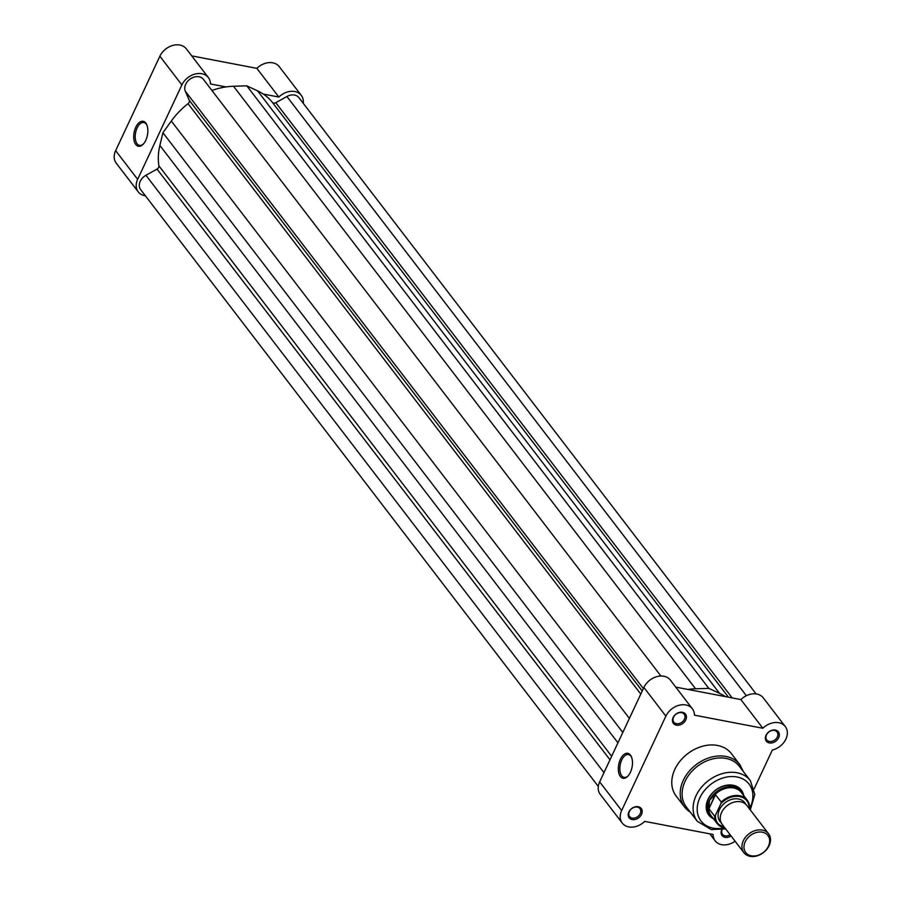 <?xml version="1.0" encoding="UTF-8"?>
<svg xmlns="http://www.w3.org/2000/svg" width="901" height="901" viewBox="0 0 901 901"><rect width="100%" height="100%" fill="white"/><g stroke="black" fill="none" stroke-linecap="round" stroke-linejoin="round"><path stroke-width="1.35" d="M211.915 90.46A66.832 51.008 -37.5 0 1 233.539 86.259L246.818 85.843L257.562 90.855A66.832 51.008 -37.5 0 1 272.395 102.421A3.108 2.376 142.5 0 0 275.796 102.703L286.89 96.508A10.88 8.3 -37.5 0 1 294.537 95.044A10.88 8.3 -37.5 0 1 298.862 97.601L756.13 693.928M598.298 786.449L140.657 189.615A10.88 8.3 -37.5 0 1 145.939 175.278L157.033 169.084A3.108 2.376 142.5 0 0 158.914 165.84A66.832 51.008 -37.5 0 1 159.871 145.444L162.935 132.74L171.314 121.038A66.832 51.008 -37.5 0 1 188.039 103.66A3.108 2.376 142.5 0 0 189.255 100.293L185.324 91.226A10.88 8.3 -37.5 0 1 188.05 80.842A10.88 8.3 -37.5 0 1 199.053 76.776A10.88 8.3 -37.5 0 1 203.378 79.333L660.929 676.032M162.935 132.74L622.805 732.468M688.015 689.456A66.832 51.008 -37.5 0 1 695.549 688.781L708.828 688.375L246.818 85.843M257.562 90.855L719.572 693.376L708.828 688.375M719.572 693.376A66.832 51.008 -37.5 0 1 725.294 696.586M135.758 144.498A12.704 6.791 100.8 0 1 135.781 127.266A12.704 6.791 100.8 0 1 145.793 123.054A12.704 6.791 100.8 0 1 146.84 124.912A12.704 6.791 100.8 0 1 143.146 144.25A12.704 6.791 100.8 0 1 135.758 144.498M147.032 125.408A11.623 6.206 -79.2 0 0 146.266 124.147A11.623 6.206 -79.2 0 0 143.867 122.536A11.623 6.206 -79.2 0 0 136.209 130.296A11.623 6.206 -79.2 0 0 137.087 143.755A11.623 6.206 -79.2 0 0 139.497 145.365A11.623 6.206 -79.2 0 0 143.496 143.867M225.993 86.924L210.429 83.951A16.319 12.456 142.5 0 0 208.379 77.576A16.319 12.456 142.5 0 0 201.869 73.747A16.319 12.456 142.5 0 0 181.878 84.919L137.65 179.333A16.319 12.456 142.5 0 0 138.247 191.857A16.319 12.456 142.5 0 0 145.41 195.81M138.247 191.857L116.24 163.171A16.319 12.456 -37.5 0 1 115.643 150.647L159.871 56.222A16.319 12.456 -37.5 0 1 179.873 45.05A16.319 12.456 -37.5 0 1 186.372 48.891L208.379 77.576M294.773 91.519A16.319 12.456 142.5 0 0 278.848 97.038L256.853 68.352A16.319 12.456 -37.5 0 1 272.778 62.822A16.319 12.456 -37.5 0 1 279.276 66.663L301.283 95.348A16.319 12.456 142.5 0 0 294.773 91.519M256.853 68.352L191.744 55.896M303.232 103.288A16.319 12.456 142.5 0 0 301.283 95.348M263.283 94.064L278.848 97.038M632.198 819.572A7.613 5.811 -37.5 0 1 628.887 811.936A7.613 5.811 -37.5 0 1 638.223 806.722A7.613 5.811 -37.5 0 1 641.535 814.358A7.613 5.811 -37.5 0 1 632.198 819.572M637.356 807.082A6.532 4.978 142.5 0 0 630.362 809.976A6.532 4.978 142.5 0 0 629.596 816.565A6.532 4.978 142.5 0 0 632.198 818.097A6.532 4.978 142.5 0 0 639.203 815.202A6.532 4.978 142.5 0 0 639.958 808.614A6.532 4.978 142.5 0 0 637.356 807.082M731.06 835.948A7.613 5.811 -37.5 0 1 725.102 837.344A7.613 5.811 -37.5 0 1 721.802 829.686M722.129 829.641A6.532 4.978 142.5 0 0 722.501 834.337A6.532 4.978 142.5 0 0 725.102 835.869A6.532 4.978 142.5 0 0 730.125 834.731M769.33 742.931A7.613 5.811 -37.5 0 1 766.019 735.295A7.613 5.811 -37.5 0 1 775.356 730.069A7.613 5.811 -37.5 0 1 778.667 737.705A7.613 5.811 -37.5 0 1 769.33 742.931M774.5 730.429A6.532 4.978 142.5 0 0 767.494 733.335A6.532 4.978 142.5 0 0 766.728 739.912A6.532 4.978 142.5 0 0 769.33 741.455A6.532 4.978 142.5 0 0 776.335 738.55A6.532 4.978 142.5 0 0 777.09 731.972A6.532 4.978 142.5 0 0 774.5 730.429M676.426 725.159A7.613 5.811 -37.5 0 1 673.115 717.523A7.613 5.811 -37.5 0 1 682.451 712.308A7.613 5.811 -37.5 0 1 685.762 719.933A7.613 5.811 -37.5 0 1 676.426 725.159M681.595 712.657A6.532 4.978 142.5 0 0 674.59 715.563A6.532 4.978 142.5 0 0 673.824 722.14A6.532 4.978 142.5 0 0 676.426 723.683A6.532 4.978 142.5 0 0 683.431 720.777A6.532 4.978 142.5 0 0 684.186 714.2A6.532 4.978 142.5 0 0 681.595 712.657M630.418 755.072A12.704 6.791 100.8 0 1 631.466 756.93A12.704 6.791 100.8 0 1 627.772 776.268A12.704 6.791 100.8 0 1 620.384 776.516A12.704 6.791 100.8 0 1 620.406 759.273A12.704 6.791 100.8 0 1 630.418 755.072M631.657 757.414A11.623 6.206 -79.2 0 0 630.891 756.164A11.623 6.206 -79.2 0 0 628.493 754.554A11.623 6.206 -79.2 0 0 620.834 762.314A11.623 6.206 -79.2 0 0 621.713 775.761A11.623 6.206 -79.2 0 0 624.123 777.372A11.623 6.206 -79.2 0 0 628.121 775.885M713.479 818.772A20.52 15.655 -37.5 0 1 708.986 797.464A20.52 15.655 -37.5 0 1 733.155 785.244A20.52 15.655 -37.5 0 1 743.697 795.606M742.559 794.108A19.428 14.833 142.5 0 0 741.072 791.528L740.036 790.177A19.428 14.833 142.5 0 0 732.299 785.604A19.428 14.833 142.5 0 0 711.452 794.231A19.428 14.833 142.5 0 0 709.2 813.828L710.236 815.18A19.428 14.833 142.5 0 0 712.342 817.286M750.342 780.626L739.338 766.289A33.416 25.498 142.5 0 0 726.026 758.428A33.416 25.498 142.5 0 0 690.189 773.261A33.416 25.498 142.5 0 0 686.303 806.958L697.306 821.295A33.416 25.498 -37.5 0 1 701.192 787.598A33.416 25.498 -37.5 0 1 737.029 772.765A33.416 25.498 -37.5 0 1 750.342 780.626L754.801 794.479L750.296 809.954M622.253 823.075L600.257 794.389A16.319 12.456 -37.5 0 1 599.661 781.865L643.888 687.44A16.319 12.456 -37.5 0 1 656.795 676.651A16.319 12.456 -37.5 0 1 670.389 680.109L692.385 708.794A16.319 12.456 142.5 0 0 678.802 705.348A16.319 12.456 142.5 0 0 665.884 716.137L621.656 810.551A16.319 12.456 142.5 0 0 622.253 823.075A16.319 12.456 142.5 0 0 628.763 826.915A16.319 12.456 142.5 0 0 644.688 821.385L713.108 834.484A16.319 12.456 142.5 0 0 715.157 840.847A16.319 12.456 142.5 0 0 721.667 844.688A16.319 12.456 142.5 0 0 735.115 841.23M739.845 764.645L731.409 753.641A34.812 26.568 142.5 0 0 717.534 745.454A34.812 26.568 142.5 0 0 680.199 760.906A34.812 26.568 142.5 0 0 676.144 796.011L684.58 807.014A34.812 26.568 -37.5 0 1 688.634 771.898A34.812 26.568 -37.5 0 1 725.969 756.446A34.812 26.568 -37.5 0 1 739.845 764.645L743.336 771.504M675.761 687.114L740.87 699.57A16.319 12.456 -37.5 0 1 763.293 697.881L785.289 726.566A16.319 12.456 142.5 0 0 762.865 728.256L694.446 715.169A16.319 12.456 142.5 0 0 692.385 708.794M785.289 726.566A16.319 12.456 142.5 0 1 785.357 740.149A16.319 12.456 142.5 0 1 772.326 750.049L754.171 788.792M740.87 699.57L762.865 728.256M768.542 833.752L746.85 805.449A15.542 11.859 142.5 0 0 733.91 802.172A15.542 11.859 142.5 0 0 721.611 812.443A15.542 11.859 142.5 0 0 722.185 824.37L743.877 852.661A15.542 11.859 -37.5 0 1 743.302 840.734A15.542 11.859 -37.5 0 1 755.601 830.463A15.542 11.859 -37.5 0 1 768.542 833.752A15.542 11.859 -37.5 0 1 769.116 845.679A15.542 11.859 -37.5 0 1 756.817 855.95A15.542 11.859 -37.5 0 1 743.877 852.661M745.206 841.782A13.988 10.677 142.5 0 0 751.288 855.804A13.988 10.677 142.5 0 0 768.429 846.219A13.988 10.677 142.5 0 0 762.347 832.197A13.988 10.677 142.5 0 0 745.206 841.782M745.645 804.165A15.542 11.859 142.5 0 0 732.828 799.119A15.542 11.859 142.5 0 0 719.471 809.65A15.542 11.859 142.5 0 0 721.25 822.872M749.294 808.648A18.414 14.056 142.5 0 0 739.451 796.54A18.414 14.056 142.5 0 0 720.89 803.624L721.25 802.014L715.259 794.491L709.526 800.268A19.428 14.833 142.5 0 0 710.236 815.18M720.89 803.624L715.473 815.191A18.414 14.056 142.5 0 0 724.629 827.568M715.563 794.603L708.941 808.749L714.628 816.16L715.473 815.191M715.259 794.491L708.941 808.749M741.072 791.528A19.428 14.833 142.5 0 0 724.888 787.429A19.428 14.833 142.5 0 0 709.526 800.268L708.76 808.355M749.632 807.454L747.244 800.223A19.045 14.529 -37.5 0 1 749.632 807.454L749.283 809.053M708.693 807.679A19.045 14.529 142.5 0 0 711.08 815.642L717.027 823.39A19.045 14.529 -37.5 0 1 714.628 816.16M721.25 802.014A19.045 14.529 -37.5 0 1 747.244 800.223L741.298 792.463A19.045 14.529 142.5 0 0 714.684 794.873M171.314 121.038L629.382 718.424M188.039 103.66L640.78 694.085M189.255 100.293L642.222 691.011M185.324 91.226L643.359 688.567M233.539 86.259L695.549 688.781M272.395 102.421L728.458 697.194M275.796 102.703L732.198 697.903M286.89 96.508L746.343 695.707M145.939 175.278L603.985 772.63M157.033 169.084L610 759.802M158.914 165.84L611.644 756.277M159.871 145.444L617.94 742.829M181.878 84.919L159.871 56.222M137.65 179.333L115.643 150.647M749.463 808.861A30.307 23.133 142.5 0 0 737.018 776.989A30.307 23.133 142.5 0 0 699.886 797.745A30.307 23.133 142.5 0 0 713.063 828.132A30.307 23.133 142.5 0 0 724.348 827.873M599.661 781.865L621.656 810.551M643.888 687.44L665.884 716.137M690.234 812.083A34.812 26.568 -37.5 0 1 684.58 807.014L690.301 812.173M724.9 827.918A19.045 14.529 -37.5 0 1 717.027 823.39L724.956 827.996M697.306 821.295L711.261 829.584L725.632 828.864M709.785 833.842L715.157 840.847"/></g></svg>
